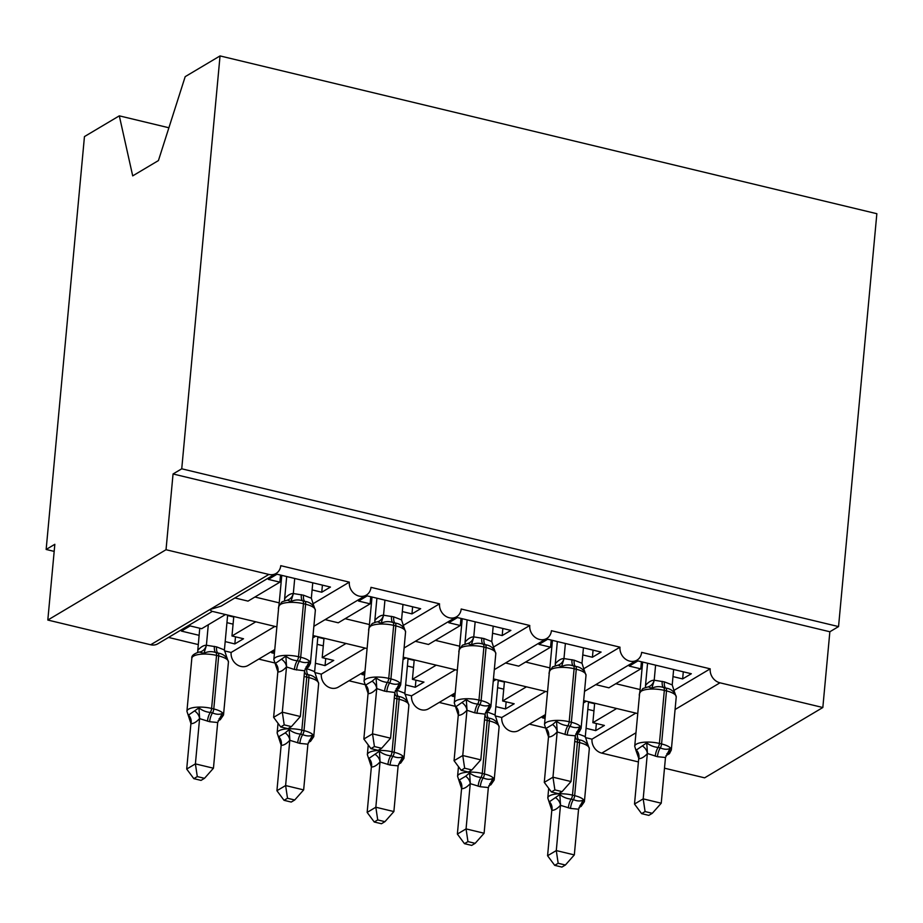 <?xml version="1.0" encoding="UTF-8"?>
<svg xmlns="http://www.w3.org/2000/svg" width="923" height="923" viewBox="0 0 923 923"><rect width="100%" height="100%" fill="white"/><g stroke="black" fill="none" stroke-linecap="round" stroke-linejoin="round"><path stroke-width="1.38" d="M168.897 127.766L119.309 115.848L84.455 136.581L46.15 549.462L54.18 551.389M274.916 626.405L231.119 652.469L224.427 650.865M255.798 621.814L231.973 635.982L243.522 638.751L234.834 643.919L225.189 641.6M199.103 635.336L181.427 631.09L190.115 625.921L201.664 628.701L225.477 614.533M198.249 644.566L168.528 637.435M233.784 616.529L231.973 635.982M673.778 690.508L710.202 668.84L641.635 652.365A12.068 10.43 -120.7 0 1 636.974 660.141A12.068 10.43 -120.7 0 1 625.286 658.976A12.068 10.43 -120.7 0 1 619.979 647.173L551.412 630.697A12.068 10.43 -120.7 0 1 546.762 638.462A12.068 10.43 -120.7 0 1 535.063 637.297A12.068 10.43 -120.7 0 1 529.767 625.494L461.2 609.018A12.068 10.43 -120.7 0 1 456.539 616.795A12.068 10.43 -120.7 0 1 444.851 615.629A12.068 10.43 -120.7 0 1 439.544 603.827L370.977 587.351A12.068 10.43 -120.7 0 1 366.316 595.116A12.068 10.43 -120.7 0 1 354.628 593.95A12.068 10.43 -120.7 0 1 349.321 582.148L312.897 603.815M349.321 582.148L280.754 565.672A12.068 10.43 -120.7 0 1 276.092 573.448L221.139 606.134L209.775 609.595L211.748 611.234L276.877 626.879M276.092 573.448A12.068 10.43 -120.7 0 1 268.87 574.441L150.668 644.762A12.068 10.43 -120.7 0 0 157.891 643.758L212.336 611.372M365.139 648.084L321.331 674.136L314.651 672.532M346.01 643.481L322.196 657.649L333.745 660.43L325.058 665.598L315.401 663.279M274.408 653.426L271.639 652.769L274.639 650.992M312.793 637.931L315.701 636.201M274.581 662.91L258.752 659.103M324.008 638.197L322.196 657.649M439.544 603.827L403.109 625.494M455.362 669.752L411.554 695.815L404.874 694.211M436.233 665.16L412.419 679.328L423.969 682.097L415.281 687.266L405.624 684.947M364.631 675.105L361.862 674.436L364.85 672.659M403.005 659.61L405.924 657.88M364.804 684.578L348.963 680.782M414.219 659.876L412.419 679.328M529.767 625.494L493.332 647.161M545.585 691.431L501.777 717.483L495.086 715.879M526.456 686.827L502.643 700.995L514.192 703.776L505.492 708.945L495.847 706.626M454.854 696.773L452.085 696.115L455.074 694.338M493.228 681.278L496.147 679.547M455.016 706.257L439.186 702.449M504.443 681.543L502.643 700.995M619.979 647.173L583.555 668.84M234.88 597.954L248.033 601.115L279.888 582.159L268.339 579.39L277.038 574.221L330.446 587.051L321.758 592.22L322.415 585.124M312.101 589.901L321.758 592.22M281.78 575.364L279.231 602.857A17.687 6.807 103.5 0 1 278.342 608.395M325.104 619.633L338.245 622.794L370.111 603.838L358.562 601.058L367.25 595.889L420.669 608.719L411.97 613.887L412.627 606.792M402.324 611.58L411.97 613.887M372.004 597.031L369.454 624.536A17.687 6.807 103.5 0 1 368.565 630.074M415.327 641.3L428.468 644.462L460.335 625.506L448.786 622.737L457.473 617.568L510.881 630.397L502.193 635.566L502.85 628.471M492.547 633.247L502.193 635.566M462.227 618.71L459.677 646.204A17.687 6.807 103.5 0 1 458.789 651.742M505.55 662.979L518.691 666.141L550.558 647.185L539.009 644.404L547.697 639.235L601.104 652.065L592.416 657.245L593.074 650.138M582.759 654.926L592.416 657.245M552.45 640.377L549.889 667.883A17.687 6.807 103.5 0 1 549 673.421M635.809 713.098L592.001 739.161L585.309 737.558M616.679 708.506L592.866 722.674L604.403 725.443L595.716 730.612L586.07 728.305M545.066 718.452L542.309 717.782L545.297 716.006M583.451 702.957L586.359 701.226M545.239 727.924L529.41 724.128M594.666 703.222L592.866 722.674M710.202 668.84A12.068 10.43 59.3 0 0 719.975 682.812L822.831 707.514L829.858 631.759L838.545 626.59L876.85 213.709L220.043 55.922L181.739 468.803L838.545 626.59M595.762 684.647L608.915 687.808L640.77 668.852L629.221 666.083L637.92 660.914L691.327 673.744L682.639 678.913L683.297 671.817M672.982 676.594L682.639 678.913M642.662 662.056L640.112 689.55A17.687 6.807 103.5 0 1 639.224 695.088M46.15 549.462L54.838 544.293L47.811 620.048L166.025 549.727L173.051 473.972L829.858 631.759M166.025 549.727L268.87 574.441M274.766 649.573L248.102 665.437A12.068 10.43 -120.7 0 1 236.415 664.272A12.068 10.43 -120.7 0 1 231.119 652.469M47.811 620.048L150.668 644.762M592.001 739.161A12.068 10.43 59.3 0 0 601.773 753.122L638.416 761.925M664.491 768.19L704.618 777.835L822.831 707.514M545.424 714.598L518.772 730.451A12.068 10.43 -120.7 0 1 507.085 729.297A12.068 10.43 -120.7 0 1 501.777 717.483M455.212 692.919L428.549 708.783A12.068 10.43 -120.7 0 1 416.861 707.618A12.068 10.43 -120.7 0 1 411.554 695.815M364.989 671.252L338.326 687.104A12.068 10.43 -120.7 0 1 326.638 685.951A12.068 10.43 -120.7 0 1 321.331 674.136M279.888 582.159L280.546 575.064M370.111 603.838L370.769 596.731M460.335 625.506L460.992 618.41M550.558 647.185L551.216 640.089M119.309 115.848L132.704 175.878L158.433 160.567L185.188 76.655L220.043 55.922M640.77 668.852L641.427 661.756M173.051 473.972L181.739 468.803M595.716 730.612L596.373 723.517M505.492 708.945L506.15 701.849M415.281 687.266L415.938 680.17M325.058 665.598L325.715 658.491M234.834 643.919L235.492 636.824M648.304 686.816L642.893 688.523L639.639 693.242A17.295 5.607 -174.7 0 1 641.335 691.119A17.295 5.607 -174.7 0 1 664.329 690.392A4.027 1.546 103.5 0 0 663.672 687.566C659.518 686.112 655.561 686.366 651.8 688.339L648.304 686.816A8.849 8.157 95.8 0 0 654.142 680.216L664.375 681.878L672.221 684.901L673.64 669.498M635.878 749.314L636.27 750.087L646.746 742.842C650.069 745.519 653.865 747.042 658.122 747.411L660.28 747.93C664.225 749.534 667.467 749.695 670.029 748.438L669.175 752.545A8.849 6.426 39.6 0 0 666.856 753.803M641.612 813.636L648.823 815.378L652.296 813.301L645.085 811.571L641.612 813.636L634.505 804.048L638.739 758.325L635.924 750.318M634.505 804.048L643.193 798.868L647.335 753.595C644.323 756.964 641.473 758.66 638.774 758.683L638.716 758.671M645.085 811.571L643.193 798.868L661.237 803.206L665.483 757.495L657.441 756.71L647.404 753.503M645.477 685.743L645.581 685.304C648.592 681.935 651.442 680.239 654.142 680.216M647.565 663.233L645.512 685.397M655.595 665.16L654.199 680.228M674.69 693.15L675.082 693.923C672.959 690.542 669.867 688.593 665.829 688.096L663.672 687.566A8.849 3.404 -76.5 0 1 662.218 681.359M651.8 688.339L654.165 680.563M672.221 684.901L675.082 693.923M646.746 742.842L647.427 753.156M670.029 748.438L665.483 757.495M661.237 803.206L652.296 813.301M551.792 810.371L547.581 855.748L556.281 850.579L574.325 854.906L578.571 809.206L570.518 808.41L560.411 805.294C557.4 808.663 554.55 810.359 551.862 810.382L547.801 797.98A17.295 5.607 5.3 0 1 549.497 795.845A17.295 5.607 5.3 0 1 572.491 795.13L577.417 742.104A17.295 5.607 -174.7 0 0 574.729 741.538M558.173 863.282L554.7 865.347L561.911 867.078L565.384 865.013L558.173 863.282L556.281 850.579L560.492 805.202M577.025 733.473L585.297 736.612L588.482 702.265L594.62 703.73M593.962 710.837L587.824 709.36M548.954 801.014L549.358 801.787L559.823 794.553C563.145 797.218 566.941 798.741 571.199 799.122A4.027 1.546 -76.5 0 0 572.491 795.13L574.66 795.649L579.575 742.623L577.417 742.104A4.027 1.546 -76.5 0 0 576.748 739.277A8.849 3.404 103.5 0 1 575.271 735.827L567.218 735.031L557.111 731.916C554.1 735.285 551.25 736.981 548.562 737.004L544.501 724.601A17.295 5.607 5.3 0 1 546.197 722.467A17.295 5.607 5.3 0 1 569.191 721.751A4.027 1.546 103.5 0 1 567.899 725.743L570.068 726.263C574.002 727.855 577.244 728.028 579.806 726.77L578.952 730.866A8.849 6.426 39.6 0 0 576.633 732.135M568.349 807.89A8.849 3.404 103.5 0 1 571.199 799.122L573.368 799.641C577.302 801.233 580.544 801.395 583.105 800.137L582.263 804.245L580.002 806.817M587.766 744.861L588.159 745.634C586.036 742.242 582.955 740.304 578.917 739.796A4.027 1.546 103.5 0 1 579.575 742.623A17.295 5.607 -174.7 0 1 589.324 748.668L584.397 801.695A17.295 5.607 5.3 0 0 574.66 795.649A4.027 1.546 103.5 0 1 573.368 799.641A8.849 3.404 103.5 0 0 570.518 808.41M588.159 745.634L585.297 736.612M578.571 809.206L583.105 800.137M560.515 804.868L559.823 794.553M565.384 865.013L574.325 854.906M547.581 855.748L554.7 865.347M558.08 665.137L552.669 666.856L549.416 671.575A17.295 5.607 -174.7 0 1 551.123 669.44A17.295 5.607 -174.7 0 1 574.106 668.725A4.027 1.546 103.5 0 0 573.448 665.898C569.295 664.433 565.337 664.687 561.576 666.66L558.08 665.137A8.849 8.157 95.8 0 0 563.918 658.549L574.164 660.199L581.998 663.233L583.428 647.819M545.655 727.636L546.047 728.409L552.577 724.532L556.523 721.175C559.846 723.84 563.641 725.363 567.899 725.743A8.849 3.404 -76.5 0 0 565.049 734.512M551.4 791.969L558.611 793.699L562.084 791.634L554.873 789.903L551.4 791.969L544.282 782.369L548.493 737.004M544.282 782.369L552.969 777.201L557.18 731.824M554.873 789.903L552.969 777.201L571.014 781.539L575.271 735.827L579.806 726.77M555.254 664.064L555.369 663.637C558.369 660.268 561.23 658.572 563.918 658.549M557.342 641.554L555.288 663.729M565.384 643.493L563.976 658.549M584.467 671.483L584.859 672.256C582.736 668.863 579.656 666.925 575.617 666.418L573.448 665.898A8.849 3.404 -76.5 0 1 571.995 659.68M561.576 666.66L563.941 658.895M581.998 663.233L584.859 672.256M556.523 721.175L557.215 731.489M571.014 781.539L562.084 791.634M467.857 643.469L462.446 645.177L459.204 649.896A17.295 5.607 -174.7 0 1 460.9 647.773A17.295 5.607 -174.7 0 1 483.894 647.046A4.027 1.546 103.5 0 0 483.225 644.219C479.072 642.766 475.114 643.019 471.353 644.981L467.857 643.469A8.849 8.157 95.8 0 0 473.695 636.87L483.94 638.531L491.774 641.554L493.205 626.152M455.431 705.957L455.835 706.73L466.3 699.496C469.622 702.172 473.418 703.695 477.676 704.064L479.845 704.584C483.779 706.176 487.021 706.349 489.582 705.091L488.74 709.199A8.849 6.426 39.6 0 0 486.421 710.456M461.177 770.29L468.388 772.02L471.861 769.955L464.65 768.224L461.177 770.29L454.058 760.69L458.293 714.979L454.278 702.934A17.295 5.607 5.3 0 1 455.974 700.799A17.295 5.607 5.3 0 1 478.968 700.084A4.027 1.546 103.5 0 1 477.676 704.064A8.849 3.404 -76.5 0 0 474.826 712.844L466.888 710.249C463.877 713.617 461.027 715.313 458.339 715.337L458.269 715.325M454.058 760.69L462.758 755.522L466.969 710.156M464.65 768.224L462.758 755.522L480.802 759.86L485.048 714.148L474.826 712.844M465.03 642.396L465.146 641.958C468.157 638.589 471.007 636.893 473.695 636.87M467.13 619.887L465.065 642.05M475.16 621.814L473.764 636.882M494.243 649.804L494.636 650.577C492.513 647.196 489.432 645.246 485.394 644.75L483.225 644.219A8.849 3.404 -76.5 0 1 481.771 638.012M471.353 644.981L473.718 637.216M491.774 641.554L494.636 650.577M466.3 699.496L466.992 709.81M489.582 705.091L485.048 714.148A8.849 3.404 103.5 0 0 486.536 717.598L488.694 718.117A4.027 1.546 103.5 0 1 489.363 720.944L487.194 720.425A17.295 5.607 -174.7 0 0 484.506 719.871M480.802 759.86L471.861 769.955M404.02 628.136L404.424 628.909C402.29 625.517 399.209 623.579 395.171 623.071L393.013 622.552C388.848 621.087 384.891 621.341 381.141 623.313L377.645 621.79L376.169 622.01M365.22 684.289L365.612 685.062L372.131 681.186L376.076 677.828C379.411 680.493 383.195 682.016 387.452 682.397L389.621 682.916C393.556 684.508 396.809 684.681 399.359 683.424L398.517 687.52A8.849 6.426 39.6 0 0 396.198 688.789M370.954 748.622L378.165 750.353L381.637 748.288L374.426 746.557L370.954 748.622L363.847 739.023L368.081 693.311L364.054 681.255A17.295 5.607 5.3 0 1 365.762 679.12A17.295 5.607 5.3 0 1 388.745 678.405A4.027 1.546 103.5 0 1 387.452 682.397A8.849 3.404 -76.5 0 0 384.614 691.165L376.665 688.57C373.653 691.938 370.804 693.635 368.115 693.658L368.046 693.646M363.847 739.023L372.534 733.854L376.746 688.477M374.426 746.557L372.534 733.854L390.579 738.192L394.825 692.481L384.614 691.165M402.982 604.473L401.563 619.887L404.424 628.909M374.807 620.717L374.923 620.291C377.934 616.922 380.784 615.226 383.472 615.203L393.717 616.852L401.563 619.887M376.907 598.208L374.853 620.383M384.937 600.135L383.541 615.203M381.141 623.313L383.507 615.549M376.076 677.828L376.769 688.143M399.359 683.424L394.825 692.481A8.849 3.404 103.5 0 0 396.313 695.93L398.471 696.45A4.027 1.546 103.5 0 1 399.14 699.276L396.971 698.757A17.295 5.607 -174.7 0 0 394.283 698.192M390.579 738.192L381.637 748.288M287.422 600.123L282.011 601.831L278.758 606.549A17.295 5.607 -174.7 0 1 280.454 604.415A17.295 5.607 -174.7 0 1 303.448 603.7A4.027 1.546 103.5 0 0 302.79 600.873C298.625 599.419 294.679 599.673 290.918 601.634L287.422 600.123A8.849 8.157 95.8 0 0 293.249 593.524L303.494 595.185L311.339 598.208L312.759 582.805M274.996 662.61L275.389 663.383L285.865 656.149C289.187 658.826 292.983 660.349 297.241 660.718L299.398 661.237C303.332 662.829 306.586 663.002 309.136 661.745L308.294 665.841A8.849 6.426 39.6 0 0 305.974 667.11M280.73 726.943L287.941 728.674L291.414 726.609L284.203 724.878L280.73 726.943L273.623 717.344L277.858 671.632L273.843 659.576A17.295 5.607 5.3 0 1 275.539 657.453A17.295 5.607 5.3 0 1 298.533 656.738A4.027 1.546 103.5 0 1 297.241 660.718A8.849 3.404 -76.5 0 0 294.391 669.498L286.453 666.902C283.442 670.271 280.592 671.967 277.892 671.99L277.835 671.979M273.623 717.344L282.311 712.175L286.522 666.81M284.203 724.878L282.311 712.175L300.356 716.513L304.602 670.802L294.391 669.498M284.596 599.039L284.699 598.612C287.711 595.243 290.56 593.547 293.249 593.524M286.684 576.54L284.63 598.704M294.714 578.467L293.318 593.535M313.808 606.457L314.201 607.23C312.078 603.85 308.986 601.9 304.948 601.392L302.79 600.873A8.849 3.404 -76.5 0 1 301.336 594.666M290.918 601.634L293.283 593.87M311.339 598.208L314.201 607.23M285.865 656.149L286.545 666.464M309.136 661.745L304.602 670.802A8.849 3.404 103.5 0 0 306.09 674.251L308.259 674.771A4.027 1.546 103.5 0 1 308.917 677.597L306.748 677.078A17.295 5.607 -174.7 0 0 304.071 676.524M300.356 716.513L291.414 726.609M461.569 788.704L457.37 834.069L466.057 828.9L484.102 833.238L488.348 787.527L480.295 786.742L470.188 783.627C467.176 786.996 464.327 788.692 461.638 788.715L457.577 776.301A17.295 5.607 5.3 0 1 459.285 774.178A17.295 5.607 5.3 0 1 482.268 773.451L487.194 720.425A4.027 1.546 -76.5 0 0 486.536 717.598M467.949 841.603L464.477 843.668L471.688 845.399L475.16 843.334L467.949 841.603L466.057 828.9L470.269 783.535M486.802 711.806L495.086 714.933L498.258 680.586L504.396 682.062M503.739 689.158L497.601 687.681M458.743 779.335L459.135 780.108L465.654 776.231L469.599 772.874C472.934 775.551 476.718 777.074 480.975 777.443A4.027 1.546 -76.5 0 0 482.268 773.451L484.437 773.982L489.363 720.944A17.295 5.607 -174.7 0 1 499.101 726.989L494.186 780.016A17.295 5.607 5.3 0 0 484.437 773.982A4.027 1.546 103.5 0 1 483.144 777.962C487.079 779.554 490.332 779.727 492.882 778.47L492.04 782.566L489.778 785.138M497.543 723.182L497.947 723.955C495.813 720.575 492.732 718.625 488.694 718.117A8.849 3.404 103.5 0 1 487.24 711.91M497.947 723.955L495.086 714.933M488.348 787.527L492.882 778.47M470.292 783.189L469.599 772.874M475.16 843.334L484.102 833.238M457.37 834.069L464.477 843.668M371.358 767.025L367.146 812.402L375.834 807.233L393.879 811.559L398.125 765.859L390.083 765.063L379.976 761.948C376.965 765.317 374.115 767.013 371.415 767.036L367.366 754.633A17.295 5.607 5.3 0 1 369.062 752.499A17.295 5.607 5.3 0 1 392.056 751.784L396.971 698.757A4.027 1.546 -76.5 0 0 396.313 695.93M377.726 819.936L374.253 822.001L381.464 823.731L384.937 821.666L377.726 819.936L375.834 807.233L380.045 761.856M396.578 690.127L404.862 693.265L408.047 658.918L414.173 660.383M413.516 667.491L407.378 666.014M368.519 757.668L368.912 758.441L379.388 751.207C382.71 753.872 386.506 755.395 390.764 755.775A4.027 1.546 -76.5 0 0 392.056 751.784L394.213 752.303L399.14 699.276A17.295 5.607 -174.7 0 1 408.877 705.322L403.962 758.348A17.295 5.607 5.3 0 0 394.213 752.303A4.027 1.546 103.5 0 1 392.921 756.295C396.855 757.887 400.109 758.048 402.659 756.791L401.817 760.898L399.567 763.471M407.331 701.515L407.724 702.288C405.601 698.896 402.509 696.957 398.471 696.45A8.849 3.404 103.5 0 1 397.017 690.231M407.724 702.288L404.862 693.265M398.125 765.859L402.659 756.791M380.068 761.521L379.388 751.207M384.937 821.666L393.879 811.559M367.146 812.402L374.253 822.001M281.134 745.357L276.923 790.723L285.611 785.554L303.655 789.892L307.901 744.18L299.86 743.396L289.753 740.281C286.741 743.65 283.892 745.346 281.203 745.369L277.142 732.954A17.295 5.607 5.3 0 1 278.838 730.831A17.295 5.607 5.3 0 1 301.833 730.105L306.748 677.078A4.027 1.546 -76.5 0 0 306.09 674.251M287.514 798.257L284.042 800.322L291.241 802.052L294.714 799.987L287.514 798.257L285.611 785.554L289.822 740.188M306.355 668.46L314.639 671.586L317.824 637.239L323.961 638.716M323.292 645.812L317.166 644.335M278.296 735.989L278.688 736.762L285.219 732.885L289.164 729.528C292.487 732.204 296.283 733.727 300.54 734.097A4.027 1.546 -76.5 0 0 301.833 730.105L304.002 730.635L308.917 677.597A17.295 5.607 -174.7 0 1 318.654 683.643L313.739 736.669A17.295 5.607 5.3 0 0 304.002 730.635A4.027 1.546 103.5 0 1 302.698 734.616C306.644 736.208 309.886 736.381 312.447 735.123L311.593 739.219L309.343 741.792M317.108 679.836L317.5 680.609C315.378 677.228 312.297 675.278 308.259 674.771A8.849 3.404 103.5 0 1 306.794 668.564M317.5 680.609L314.639 671.586M307.901 744.18L312.447 735.123M289.845 739.842L289.164 729.528M294.714 799.987L303.655 789.892M276.923 790.723L284.042 800.322M190.911 723.678L186.7 769.055L195.399 763.886L213.444 768.213L217.69 722.501L209.636 721.717L199.53 718.602C196.518 721.971 193.668 723.667 190.98 723.69L186.919 711.287A17.295 5.607 5.3 0 1 188.615 709.152A17.295 5.607 5.3 0 1 211.609 708.437L216.536 655.411A17.295 5.607 -174.7 0 0 193.542 656.126A17.295 5.607 -174.7 0 0 191.834 658.261L186.919 711.287M197.291 776.589L193.818 778.654L201.029 780.385L204.502 778.32L197.291 776.589L195.399 763.886L199.599 718.509M199.76 628.24L197.787 650.323C200.799 646.942 203.648 645.258 206.337 645.235L216.582 646.885L224.416 649.919L227.6 615.56L233.738 617.037M208.298 624.744L206.406 645.235M233.081 624.144L226.943 622.667M188.073 714.321L188.477 715.094L198.941 707.86C202.264 710.525 206.06 712.048 210.317 712.429A4.027 1.546 -76.5 0 0 211.609 708.437L213.778 708.956L218.693 655.93L216.536 655.411A4.027 1.546 -76.5 0 0 215.867 652.584C211.713 651.119 207.756 651.373 203.995 653.346L199.241 651.996M207.467 721.198A8.849 3.404 103.5 0 1 210.317 712.429L212.486 712.948C216.42 714.54 219.662 714.702 222.224 713.444L221.382 717.552L219.12 720.113M226.885 658.168L227.277 658.941C225.154 655.549 222.074 653.611 218.036 653.103A4.027 1.546 103.5 0 1 218.693 655.93A17.295 5.607 -174.7 0 1 228.443 661.964L223.516 715.002A17.295 5.607 5.3 0 0 213.778 708.956A4.027 1.546 103.5 0 1 212.486 712.948A8.849 3.404 103.5 0 0 209.636 721.717M227.277 658.941L224.416 649.919M206.36 645.581L203.995 653.346M217.69 722.501L222.224 713.444M199.633 718.175L198.941 707.86M204.502 778.32L213.444 768.213M186.7 769.055L193.818 778.654M719.975 682.812L675.071 709.522M635.97 732.781L601.773 753.122M640.112 689.55L615.803 683.712M549.889 667.883L525.579 662.033M459.677 646.204L435.356 640.366M369.454 624.536L345.133 618.687M279.231 602.857L254.921 597.019M639.639 693.242L634.724 746.28A17.295 5.607 5.3 0 1 636.42 744.146A17.295 5.607 5.3 0 1 659.414 743.43A4.027 1.546 103.5 0 1 658.122 747.411A8.849 3.404 -76.5 0 0 655.272 756.191M657.441 756.71A8.849 3.404 -76.5 0 1 660.28 747.93A4.027 1.546 -76.5 0 0 661.572 743.95A17.295 5.607 5.3 0 1 671.321 749.995L676.236 696.957A17.295 5.607 -174.7 0 0 666.498 690.912L664.329 690.392L659.414 743.43L661.572 743.95L666.498 690.912A4.027 1.546 -76.5 0 0 665.829 688.096A8.849 3.404 -76.5 0 1 664.375 681.878M645.327 687.45A8.849 6.426 39.6 0 0 645.581 685.304M647.335 753.595A8.849 6.426 39.6 0 0 642.789 746.199M638.774 758.683A8.849 8.157 95.8 0 0 636.27 750.087M577.463 733.577A8.849 3.404 103.5 0 0 578.917 739.796L576.748 739.277M579.944 805.514A8.849 6.426 -140.4 0 1 582.263 804.245M549.358 801.787A8.849 8.157 -84.2 0 1 551.862 810.382M555.877 797.91A8.849 6.426 -140.4 0 1 560.411 805.294M567.218 735.031A8.849 3.404 -76.5 0 1 570.068 726.263A4.027 1.546 -76.5 0 0 571.36 722.271A17.295 5.607 5.3 0 1 581.098 728.316L586.013 675.29A17.295 5.607 -174.7 0 0 576.275 669.244L574.106 668.725L569.191 721.751L571.36 722.271L576.275 669.244A4.027 1.546 -76.5 0 0 575.617 666.418A8.849 3.404 -76.5 0 1 574.164 660.199M555.104 665.783A8.849 6.426 39.6 0 0 555.369 663.637M557.111 731.916A8.849 6.426 39.6 0 0 552.577 724.532M548.562 737.004A8.849 8.157 95.8 0 0 546.047 728.409M476.995 713.364A8.849 3.404 -76.5 0 1 479.845 704.584A4.027 1.546 -76.5 0 0 481.137 700.603A17.295 5.607 5.3 0 1 490.874 706.637L495.801 653.611A17.295 5.607 -174.7 0 0 486.052 647.565L483.894 647.046L478.968 700.084L481.137 700.603L486.052 647.565A4.027 1.546 -76.5 0 0 485.394 644.75A8.849 3.404 -76.5 0 1 483.94 638.531M464.88 644.104A8.849 6.426 39.6 0 0 465.146 641.958M466.888 710.249A8.849 6.426 39.6 0 0 462.354 702.853M458.339 715.337A8.849 8.157 95.8 0 0 455.835 706.73M391.548 616.333A8.849 3.404 -76.5 0 0 393.013 622.552A4.027 1.546 103.5 0 1 393.671 625.379A17.295 5.607 -174.7 0 0 370.677 626.094A17.295 5.607 -174.7 0 0 368.981 628.228L364.054 681.255M386.772 691.685A8.849 3.404 -76.5 0 1 389.621 682.916A4.027 1.546 -76.5 0 0 390.914 678.924A17.295 5.607 5.3 0 1 400.663 684.97L405.578 631.943A17.295 5.607 -174.7 0 0 395.84 625.898L393.671 625.379L388.745 678.405L390.914 678.924L395.84 625.898A4.027 1.546 -76.5 0 0 395.171 623.071A8.849 3.404 -76.5 0 1 393.717 616.852M377.645 621.79A8.849 8.157 95.8 0 0 383.472 615.203M374.669 622.437A8.849 6.426 39.6 0 0 374.923 620.291M376.665 688.57A8.849 6.426 39.6 0 0 372.131 681.186M368.115 693.658A8.849 8.157 95.8 0 0 365.612 685.062M296.56 670.017A8.849 3.404 -76.5 0 1 299.398 661.237A4.027 1.546 -76.5 0 0 300.69 657.257A17.295 5.607 5.3 0 1 310.44 663.291L315.354 610.265A17.295 5.607 -174.7 0 0 305.617 604.219L303.448 603.7L298.533 656.738L300.69 657.257L305.617 604.219A4.027 1.546 -76.5 0 0 304.948 601.392A8.849 3.404 -76.5 0 1 303.494 595.185M284.446 600.758A8.849 6.426 39.6 0 0 284.699 598.612M286.453 666.902A8.849 6.426 39.6 0 0 281.907 659.507M277.892 671.99A8.849 8.157 95.8 0 0 275.389 663.383M478.137 786.223A8.849 3.404 103.5 0 1 480.975 777.443L483.144 777.962A8.849 3.404 103.5 0 0 480.295 786.742M489.721 783.835A8.849 6.426 -140.4 0 1 492.04 782.566M459.135 780.108A8.849 8.157 -84.2 0 1 461.638 788.715M465.654 776.231A8.849 6.426 -140.4 0 1 470.188 783.627M387.914 764.544A8.849 3.404 103.5 0 1 390.764 755.775L392.921 756.295A8.849 3.404 103.5 0 0 390.083 765.063M399.497 762.167A8.849 6.426 -140.4 0 1 401.817 760.898M368.912 758.441A8.849 8.157 -84.2 0 1 371.415 767.036M375.43 754.564A8.849 6.426 -140.4 0 1 379.976 761.948M297.691 742.865A8.849 3.404 103.5 0 1 300.54 734.097L302.698 734.616A8.849 3.404 103.5 0 0 299.86 743.396M309.274 740.488A8.849 6.426 -140.4 0 1 311.593 739.219M278.688 736.762A8.849 8.157 -84.2 0 1 281.203 745.369M285.219 732.885A8.849 6.426 -140.4 0 1 289.753 740.281M216.582 646.885A8.849 3.404 103.5 0 0 218.036 653.103L215.867 652.584A8.849 3.404 103.5 0 1 214.413 646.365M197.787 650.323A8.849 6.426 -140.4 0 1 197.522 652.469M206.337 645.235A8.849 8.157 -84.2 0 1 200.499 651.823M219.051 718.821A8.849 6.426 -140.4 0 1 221.382 717.552M188.477 715.094A8.849 8.157 -84.2 0 1 190.98 723.69M194.995 711.218A8.849 6.426 -140.4 0 1 199.53 718.602M366.316 595.116L313.866 626.313M456.539 616.795L404.089 647.992M546.762 638.462L494.313 669.66M636.974 660.141L584.524 691.339M637.758 713.571L583.671 700.58M547.535 691.892L493.447 678.901M457.312 670.225L403.236 657.234M367.089 648.546L313.012 635.555M665.956 755.672L669.452 753.676L671.321 749.995M634.724 746.28L635.924 750.307M674.517 692.054L676.236 696.957M584.397 801.695L581.144 806.414L579.044 807.371M547.801 797.98L548.7 788.323M587.593 743.753L589.324 748.668M544.501 724.601L549.416 671.575M575.733 733.993L579.229 731.997L581.098 728.316M584.294 670.375L586.013 675.29M454.278 702.934L459.204 649.896M485.521 712.325L489.017 710.329L490.874 706.637M494.07 648.707L495.801 653.611M376.376 621.975L372.234 623.51L368.981 628.228M395.298 690.646L398.794 688.65L400.663 684.97M403.847 627.029L405.578 631.943M273.843 659.576L278.758 606.549M305.075 668.979L308.57 666.983L310.44 663.291M313.635 605.361L315.354 610.265M494.186 780.016L490.932 784.735L488.821 785.704M457.577 776.301L458.477 766.655M497.37 722.086L499.101 726.989M403.962 758.348L400.709 763.067L398.598 764.025M367.366 754.633L368.254 744.976M407.158 700.407L408.877 705.322M313.739 736.669L310.486 741.388L308.374 742.357M277.142 732.954L278.031 723.309M316.935 678.74L318.654 683.643M223.516 715.002L220.262 719.721L218.151 720.678M199.056 652.042C193.795 653.761 191.396 655.826 191.834 658.261M226.712 657.061L228.443 661.964"/></g></svg>
